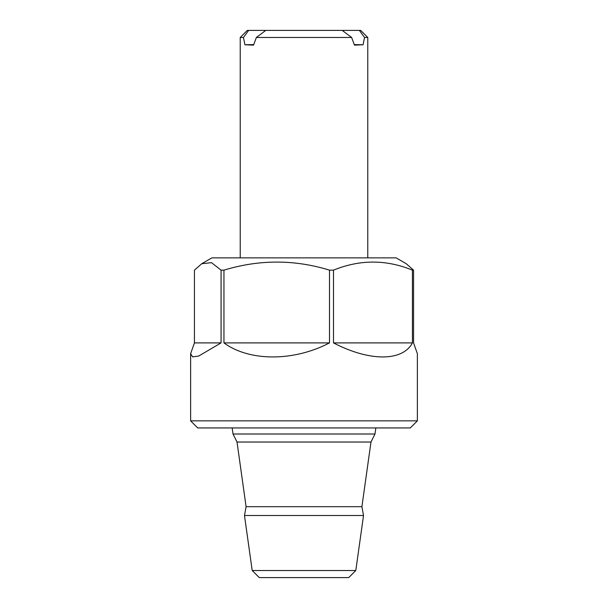 <?xml version="1.0" encoding="UTF-8"?>
<svg xmlns="http://www.w3.org/2000/svg" width="608" height="608" viewBox="0 0 608 608"><rect width="100%" height="100%" fill="white"/><g stroke="black" fill="none" stroke-linecap="round" stroke-linejoin="round"><path stroke-width="0.91" d="M240.221 257.868L240.221 37.483L243.451 37.483L248.634 30.4L360.688 30.4L367.779 37.483L364.549 37.483L363.075 44.749L354.487 45.136L351.622 37.483L342.22 30.4M265.78 30.4L256.378 37.483L351.622 37.483M256.378 37.483L253.513 45.136L244.925 44.749L243.451 37.483M359.366 30.4L364.549 37.483M240.221 37.483L247.312 30.4L248.634 30.4M253.703 44.604L244.925 44.749M354.297 44.604L363.075 44.749M222.498 420.85L190.623 420.85L197.706 427.941L410.294 427.941L417.377 420.85L222.498 420.85M221.069 270.142L211.5 262.656L201.734 263.75L194.438 270.142L194.438 342.904L190.623 353.689L192.645 356.904L198.702 356.045L221.069 342.904L221.069 270.142L223.949 270.142L223.949 342.904C249.394 361.623 293.755 361.623 329.49 342.904L329.49 270.142C294.462 259.396 259.282 259.396 223.949 270.142M329.49 270.142L333.503 270.142L333.503 342.904C369.39 361.623 402.564 361.623 412.422 342.904L412.422 270.142C386.232 259.396 359.928 259.396 333.503 270.142M412.422 270.142L413.562 270.142L413.562 342.904L417.377 353.689L417.377 420.85M406.266 263.75L413.562 270.142M201.727 263.728L211.88 257.868L396.12 257.868L406.273 263.728M223.949 342.904L329.49 342.904M333.503 342.904L412.422 342.904M194.438 342.904L221.069 342.904M355.794 570.517L252.206 570.517L259.297 577.6L348.703 577.6L355.794 570.517L363.523 515.5L361.904 506.684L370.986 442.031L374.976 434.006L375.828 427.941M252.206 570.517L244.477 515.5L363.523 515.5M244.477 515.5L246.096 506.684L237.014 442.031L233.024 434.006L374.976 434.006M246.096 506.684L361.904 506.684M237.014 442.031L370.986 442.031M367.779 257.868L367.779 37.483M190.623 353.689L190.623 420.85M233.024 434.006L232.172 427.941"/></g></svg>
